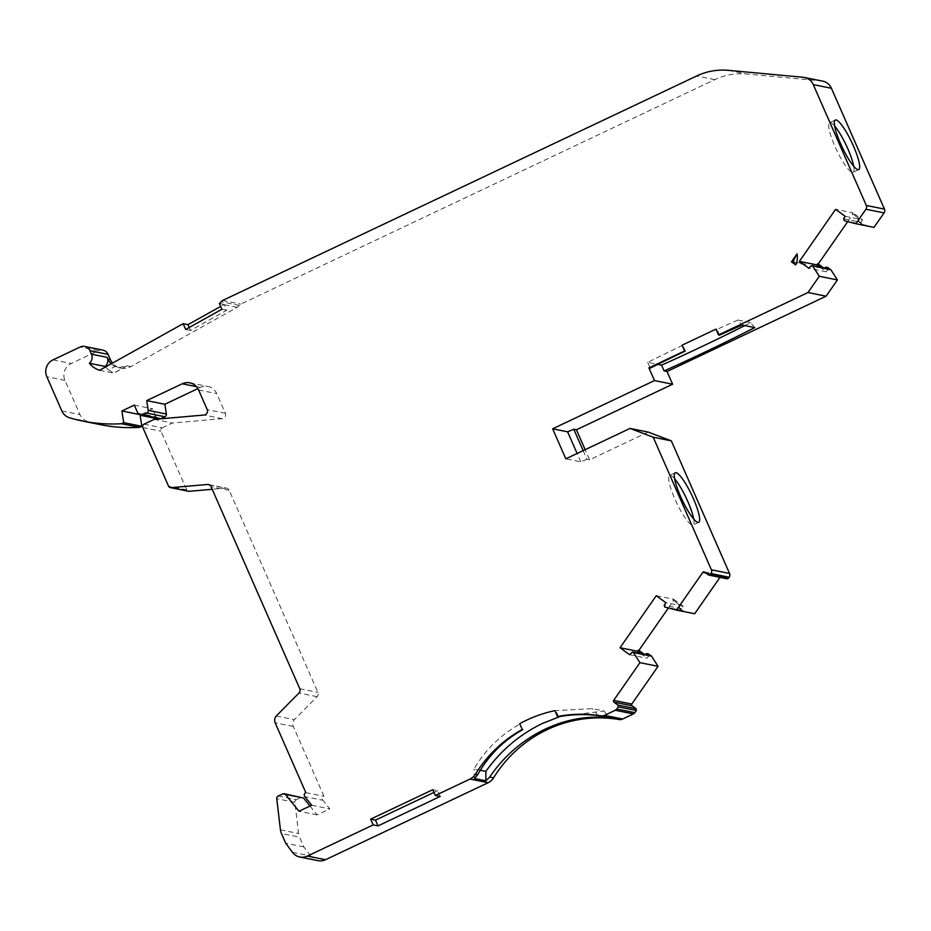 <?xml version="1.0" encoding="UTF-8"?>
<svg xmlns="http://www.w3.org/2000/svg" width="931" height="931" viewBox="0 0 931 931"><rect width="100%" height="100%" fill="white"/><g stroke="black" fill="none" stroke-linecap="round" stroke-linejoin="round"><path stroke-width="0.7" stroke-dasharray="4.66 3.49" d="M99.617 370.282L113.815 373.133L126.988 365.79L118.353 367.652L114.932 366.453A15.292 14.838 101.4 0 1 111.22 363.8M822.632 81.125A12.743 12.371 -78.6 0 0 821.363 80.939L746.453 73.991A63.715 61.83 -78.6 0 0 714.822 79.624L240.768 304.111A3.829 3.712 -78.6 0 0 239.279 305.391A6.377 6.18 -78.6 0 1 237.161 307.323L130.91 366.581A15.292 14.838 101.4 0 1 112.523 363.078M208.439 484.539L226.57 488.181A3.829 3.712 -78.6 0 1 229.212 490.323L317.902 692.373A3.829 3.712 -78.6 0 1 317.099 696.679L294.371 719.663A6.284 6.098 -78.6 0 0 293.312 726.483L323.953 796.296A2.549 2.479 -78.6 0 0 322.941 800.288L304.809 796.633M834.63 126.011A27.395 5.365 64.7 0 0 830.452 122.648A27.395 5.365 64.7 0 0 829.626 122.717A27.395 5.365 64.7 0 0 835.654 147.982A27.395 5.365 64.7 0 0 852.249 172.316A27.395 5.365 64.7 0 0 853.075 172.247A27.395 5.365 64.7 0 0 853.715 166.288M674.626 478.755A27.395 5.365 64.7 0 0 669.61 475.462A27.395 5.365 64.7 0 0 674.835 498.923A27.395 5.365 64.7 0 0 693.06 524.991A27.395 5.365 64.7 0 0 693.7 519.033M708.538 575.009L726.669 578.651L722.654 575.719A1.28 1.234 -78.6 0 0 720.92 576.033L719.954 577.418M560.066 716.509L604.01 711.005L592.325 708.642L554.888 710.632M648.104 653.818A2.549 2.479 -78.6 0 0 646.091 654.318L645.253 654.993L644.345 654.33M292.474 852.331L310.605 855.985A12.743 12.371 -78.6 0 0 317.948 860.663M310.605 855.985L303.855 846.919L299.573 837.167L281.441 833.513M278.194 796.04L296.337 799.682A2.56 2.479 -78.6 0 0 294.883 802.347L298.583 833.501A12.743 12.371 -78.6 0 0 299.573 837.167M296.337 799.682L300.841 797.553L282.71 793.899M302.354 797.367L300.841 797.553M309.976 806.025L317.087 814.893L329.807 808.864L322.941 800.288M226.57 488.181A3.829 3.712 -78.6 0 0 225.546 488.123L212.221 489.287M144.072 424.175L162.203 427.829A2.549 2.479 -78.6 0 0 160.958 431.204L186.7 489.834A2.549 2.479 -78.6 0 0 188.458 491.265M162.203 427.829L172.351 423.023L222.241 418.682A3.829 3.712 -78.6 0 0 225.36 413.271L216.737 393.627A12.743 12.371 -78.6 0 0 200.374 387.424L197.896 388.599M137.846 413.166L155.989 416.82L158.619 418.962M158.712 418.985L160.563 418.822M155.989 416.82L152.44 408.732L140.104 415.214M102.841 350.103A7.646 7.425 -78.6 0 0 98.29 350.661L71.187 363.497A12.743 12.371 -78.6 0 0 64.961 380.407L79.973 414.598A12.743 12.371 -78.6 0 0 87.712 421.475A159.573 154.837 -78.6 0 0 100.688 424.699M847.745 221.601L853.017 214.025L859.371 218.669L859.022 219.693A2.549 2.479 -78.6 0 0 859.918 222.579L862.49 224.359L874 227.373M827.45 267.441A2.549 2.479 -78.6 0 0 825.436 267.942L824.598 268.605L823.691 267.942M648.174 432.077L589.614 459.809L585.157 449.685M694.654 613.762L665.013 607.093M664.606 606.896L682.737 610.55A1.28 1.234 -78.6 0 0 683.145 610.748M682.737 610.55L679.816 608.816A2.549 2.479 101.4 0 1 678.932 605.918L679.269 604.894L680.026 605.045L679.677 606.069A2.549 2.479 -78.6 0 0 680.573 608.967M668.4 607.978L673.672 600.402L680.026 605.045M645.253 654.993L644.496 654.842L644.985 654.458M305.822 792.642L323.953 796.296M276.228 716.02L294.371 719.663M154.209 419.369L172.351 423.023M189.226 327.491L190.518 330.447L226.745 310.232L224.208 304.437A6.377 6.18 101.4 0 1 223.859 304.646L220.67 306.427M859.918 222.579L862.083 224.173M859.162 222.428A2.549 2.479 101.4 0 1 858.277 219.541L858.615 218.517L859.371 218.669M858.615 218.517L853.017 214.025M852.261 213.874L852.982 212.827L835.607 209.335M822.934 267.791L824.598 268.605M583.167 450.616L586.972 459.286L589.614 459.809M586.972 459.286L580.781 461.846L565.827 458.832M679.269 604.894L673.672 600.402M656.262 595.712L673.637 599.215L672.915 600.251M643.589 654.167L644.496 654.842M650.408 655.633L648.779 655.913L646.975 658.217L640.621 653.574M604.01 711.005L609.63 717.917M558.565 716.789L555.958 710.842M598.226 715.625L592.325 708.642M440.188 796.447L437.651 790.675L432.81 789.709M433.997 792.409L437.651 790.675M105.552 366.965A21.669 21.017 -78.6 0 0 108.648 369.956L114.932 366.453M108.648 369.956L113.954 373.156L125.848 366.511M190.518 330.447L185.688 329.469M219.367 303.459L224.208 304.437M843.626 218.808L861.012 222.311L861.326 224.01M861.012 222.311L862.537 219.809L852.982 212.827M829.812 269.292L828.125 269.536L826.321 271.829L819.967 267.197M826.321 271.829L808.934 268.326M845.162 216.306L862.537 219.809M744.777 325.594A305.985 43.408 156.3 0 0 750.665 322.603L754.738 327.596M750.665 322.603L737.876 320.031L742.112 325.059M737.876 320.031A305.985 43.408 156.3 0 0 717.01 329.365L719.547 335.137M717.01 329.365L715.939 329.143M682.667 345.32A305.985 43.408 156.3 0 0 647.72 362.368L657.786 364.393M647.72 362.368L650.257 368.141M580.781 461.846L577.115 453.49M673.637 599.215L683.191 606.186L681.667 608.688L681.934 610.352L664.548 606.861M679.816 608.816L681.934 610.352M683.191 606.186L665.816 602.683M629.589 654.714L646.975 658.217M792.84 262.135L805.722 264.16L793.026 261.599M480.315 770.263L474.03 768.994C485.132 749.955 500.564 734.885 520.313 723.818M221.915 309.267L226.745 310.232M303.855 846.919L285.724 843.265M474.414 778.514L474.03 768.994M138.672 414.353L140.011 414.621M792.816 262.205L805.513 264.753L805.722 264.16M311.676 805.222L329.807 808.864M134.297 405.09L152.44 408.732M317.087 814.893L298.944 811.238M126.988 365.79L130.91 366.581M704.523 572.076L722.654 575.719M645.334 654.167L646.091 654.318M280.44 829.847L298.583 833.501M294.883 802.347L276.751 798.693M293.312 726.483L275.169 722.828M317.099 696.679L298.967 693.036M299.77 688.719L317.902 692.373M229.212 490.323L211.069 486.68M209.405 484.876L225.546 488.123M142.827 427.55L160.958 431.204M186.7 489.834L168.558 486.18M222.241 418.682L204.11 415.028M196.453 386.644L200.374 387.424M69.581 417.833L87.712 421.475M61.842 410.943L79.973 414.598M64.961 380.407L46.829 376.752M53.055 359.855L71.187 363.497M98.29 350.661L80.159 347.019M237.161 307.323L223.859 304.646M222.637 300.469L240.768 304.111M714.822 79.624L696.691 75.97M728.321 70.337L746.453 73.991M803.232 77.285L821.363 80.939M858.277 219.541L859.022 219.693M824.68 267.791L825.436 267.942M705.756 572.972L720.92 576.033M678.932 605.918L679.677 606.069M225.36 413.271L207.217 409.617M198.606 389.984L216.737 393.627M239.279 305.391L221.147 301.737M828.125 269.536L810.75 266.033M681.667 608.688L664.28 605.197M631.404 652.422L648.779 655.913M844.359 220.705L862.49 224.359M853.075 172.247L858.719 169.57M675.254 472.785L669.61 475.462M704.045 571.867L722.177 575.509M120.925 368.164L118.353 367.652M189.819 382.839L207.962 386.481M829.626 122.717L835.27 120.052M698.704 522.314L693.06 524.991"/><path stroke-width="1.4" d="M197.896 388.599L164.834 404.263L146.702 400.609L182.243 383.781A12.743 12.371 101.4 0 1 198.606 389.984L207.217 409.617A3.829 3.712 101.4 0 1 204.11 415.028L154.209 419.369L144.072 424.175A2.549 2.479 -78.6 0 0 142.827 427.55L168.558 486.18A2.549 2.479 -78.6 0 0 171.001 487.646L207.415 484.481A3.829 3.712 101.4 0 1 211.069 486.68L299.77 688.719A3.829 3.712 101.4 0 1 298.967 693.036L276.228 716.02A6.284 6.098 -78.6 0 0 275.169 722.828L305.822 792.642A2.549 2.479 -78.6 0 0 304.809 796.633L311.676 805.222L298.944 811.238L285.48 794.411L282.71 793.899L278.194 796.04A2.56 2.479 -78.6 0 0 276.751 798.693L280.44 829.847A12.743 12.371 -78.6 0 0 281.441 833.513L285.724 843.265L292.474 852.331A12.743 12.371 -78.6 0 0 299.817 857.009L317.948 860.663A12.743 12.371 -78.6 0 0 325.536 859.72L488.17 782.703A12.743 12.371 -78.6 0 0 493.535 777.874L489.659 777.094C503.962 756.135 522.396 740.18 544.972 729.217C566.292 719.221 587.845 715.45 609.63 717.917L598.226 715.625C584.901 713.937 571.692 714.321 558.565 716.789L557.506 716.567A127.431 123.648 101.4 0 1 600.937 715.869A6.377 6.18 -78.6 0 0 604.533 715.357L615.263 710.283L633.394 713.926L634.884 712.669L616.753 709.015L615.263 710.283M493.535 777.874A127.431 123.648 101.4 0 1 547.149 729.66A127.431 123.648 101.4 0 1 619.08 719.512A6.377 6.18 -78.6 0 0 622.676 719.011L604.533 715.357M836.096 119.971A27.395 5.365 -115.3 0 1 852.691 144.317A27.395 5.365 -115.3 0 1 858.719 169.57A27.395 5.365 -115.3 0 1 857.893 169.64A27.395 5.365 -115.3 0 1 841.31 145.306A27.395 5.365 -115.3 0 1 835.27 120.052A27.395 5.365 -115.3 0 1 836.096 119.971M853.715 166.288A27.395 5.365 64.7 0 0 834.63 126.011M693.7 519.033A27.395 5.365 64.7 0 0 687.834 501.53A27.395 5.365 64.7 0 0 674.626 478.755M693.479 498.865A27.395 5.365 64.7 0 0 675.254 472.785A27.395 5.365 64.7 0 0 680.48 496.246A27.395 5.365 64.7 0 0 698.704 522.314A27.395 5.365 64.7 0 0 693.479 498.865M719.954 577.418L694.654 613.762L676.523 610.108L702.789 572.379A1.28 1.234 101.4 0 1 704.523 572.076L708.538 575.009L711.016 573.601A3.829 3.712 -78.6 0 0 711.4 569.807L653.19 437.198L671.321 440.852L648.174 432.077L630.043 428.423L653.19 437.198M489.659 777.094L485.854 780.818L485.866 771.38C500.75 750.502 519.603 734.524 542.436 723.445L560.066 716.509M299.817 857.009A12.743 12.371 -78.6 0 0 307.405 856.066L373.191 824.913L378.033 825.89L440.188 796.447L435.347 795.481L470.039 779.049A12.743 12.371 -78.6 0 0 475.404 774.231A127.431 123.648 101.4 0 1 522.244 729.473L519.696 723.69A133.808 129.828 101.4 0 1 526.481 720.233A133.808 129.828 101.4 0 1 554.888 710.632L557.506 716.567M649.047 654.237A2.549 2.479 -78.6 0 0 648.104 653.818L647.348 653.667A2.549 2.479 101.4 0 1 648.29 654.086L651.223 655.82L632.615 651.968L629.589 654.714L620.046 647.743L656.262 595.712L665.816 602.683L664.28 605.197L664.606 606.896A1.28 1.234 101.4 0 0 665.013 607.093L676.523 610.108M651.537 656.157L658.066 666.317L631.8 704.045A1.28 1.234 -78.6 0 0 632.079 705.814L636.094 708.747L617.963 705.093L613.948 702.16A1.28 1.234 101.4 0 1 613.669 700.391L639.934 662.663L633.394 652.503L651.537 656.157A1.28 1.234 -78.6 0 0 651.223 655.82M616.753 709.015L618.242 706.873L636.373 710.516L636.094 708.747M636.373 710.516L634.884 712.669M633.394 713.926L622.676 719.011M285.48 794.411L303.611 798.053L284.211 793.712M303.611 798.053L309.976 806.025M170.315 487.611L188.458 491.265A2.549 2.479 -78.6 0 0 189.133 491.3L212.221 489.287M164.834 404.263L166.37 414.016L148.238 410.373A2.549 2.479 101.4 0 1 146.807 413.12L164.938 416.762A2.549 2.479 -78.6 0 0 166.37 414.016M164.938 416.762L160.888 418.682L142.757 415.028L140.488 415.307L137.846 413.166L134.297 405.09L121.88 410.967L138.672 414.353M140.488 415.319L158.712 418.985M140.104 415.214L141.849 426.305L139.592 427.376L121.461 423.721A159.573 154.837 101.4 0 1 82.556 421.045A159.573 154.837 101.4 0 1 69.581 417.833A12.743 12.371 -78.6 0 1 61.842 410.943L46.829 376.752A12.743 12.371 -78.6 0 1 53.055 359.855L80.159 347.019A7.646 7.425 -78.6 0 1 84.709 346.448L102.841 350.103A7.646 7.425 -78.6 0 1 108.112 354.385L110.393 359.599L107.973 359.11L107.216 357.364L91.494 354.199A7.646 7.425 101.4 0 1 89.411 363.276L105.122 366.442A7.646 7.425 -78.6 0 0 107.216 357.364M82.556 421.045L100.688 424.699A159.573 154.837 -78.6 0 0 139.592 427.376M112.523 363.078A15.292 14.838 101.4 0 1 110.393 359.599M884.078 212.908L874 227.373L855.868 223.719L865.935 209.254L884.078 212.908A3.829 3.712 -78.6 0 0 884.45 209.103L831.406 88.27A12.743 12.371 -78.6 0 0 822.632 81.125L804.489 77.471A12.743 12.371 -78.6 0 0 803.232 77.285L728.321 70.337A63.715 61.83 101.4 0 0 696.691 75.97L222.637 300.469A3.829 3.712 -78.6 0 0 221.147 301.737A6.377 6.18 101.4 0 1 219.367 303.459L221.915 309.267L185.688 329.469L183.139 323.685L99.617 370.282A21.669 21.017 101.4 0 1 89.411 363.276M823.691 267.942L818.244 263.962L847.745 221.601M828.392 267.86A2.549 2.479 -78.6 0 0 827.45 267.441L826.693 267.29A2.549 2.479 101.4 0 1 827.636 267.709L829.812 269.292L811.96 265.579L830.883 269.769L827.636 267.709M830.883 269.769L837.411 279.928L826.088 296.198L807.957 292.543L718.476 334.927L719.547 335.137A305.985 43.408 -23.7 0 1 742.112 325.059L754.738 327.596A305.985 43.408 -23.7 0 1 664.106 370.934L667.038 371.516L826.088 296.198M667.038 371.516L672.613 384.224L654.481 380.581L552.642 428.807L567.596 431.809L573.787 429.249L576.429 429.785L672.613 384.224M585.157 449.685L576.429 429.785M711.016 573.601L729.159 577.255A3.829 3.712 -78.6 0 0 729.532 573.449L671.321 440.852M729.159 577.255L728.391 578.349L710.26 574.695M726.669 578.651L728.391 578.349M644.345 654.33L638.899 650.35L668.4 607.978M644.985 654.458L645.334 654.167A2.549 2.479 101.4 0 1 647.348 653.667M639.934 662.663L658.066 666.317M111.22 363.8A15.292 14.838 101.4 0 1 107.973 359.11M220.67 306.427L187.981 324.651L183.139 323.685M831.406 88.27L813.275 84.616L866.319 205.46L884.45 209.103M855.868 223.719L844.359 220.705L843.626 218.808L845.162 216.306L835.607 209.335L799.392 261.355L816.766 264.858L818.244 263.962M817.488 263.81L822.934 267.791M824.331 268.07L824.68 267.791A2.549 2.479 101.4 0 1 826.693 267.29M573.787 429.249L583.167 450.616M552.642 428.807L565.827 458.832L630.043 428.423M638.899 650.35L637.421 651.235L620.046 647.743M638.142 650.199L643.589 654.167M650.408 655.633L648.29 654.086M640.621 653.574L637.421 651.235M797.041 253.849L791.466 261.855L795.726 264.963L792.816 262.205A12.743 12.371 -78.6 0 0 793.026 261.599L797.041 253.849A17.84 17.317 101.4 0 1 795.726 264.963M91.494 354.199L89.97 350.731A7.646 7.425 -78.6 0 0 84.709 346.448M121.461 423.721L123.718 422.651L121.88 410.967M142.757 415.028L146.807 413.12M148.238 410.373L146.702 400.609M373.191 824.913L370.654 819.14L432.81 789.709L435.347 795.481M617.963 705.093L618.242 706.873M727.134 578.861L708.538 575.009M654.481 380.581L648.907 367.873L684.588 350.964L682.051 345.192L715.939 329.143L718.476 334.927M807.957 292.543L819.28 276.286L812.74 266.115L810.75 266.033L808.934 268.326L799.392 261.355M865.935 209.254A3.829 3.712 -78.6 0 0 866.319 205.46M813.275 84.616A12.743 12.371 -78.6 0 0 804.489 77.471M378.033 825.89L375.496 820.118L433.997 792.409M370.654 819.14L375.496 820.118M485.854 780.818L474.414 778.514L477.708 774.697L475.404 774.231M123.718 422.651L141.849 426.305M187.981 324.651L189.226 327.491M819.967 267.197L816.766 264.858M819.28 276.286L837.411 279.928M664.106 370.934L661.58 365.161A305.985 43.408 156.3 0 0 744.777 325.594M657.786 364.393L661.58 365.161M648.907 367.873L650.257 368.141A305.985 43.408 -23.7 0 1 685.204 351.092L684.588 350.964M577.115 453.49L567.596 431.809M791.466 261.855L792.84 262.135M682.051 345.192L685.204 351.092M485.866 771.38L480.315 770.263M519.696 723.69L522.244 729.473M522.85 729.601C503.543 740.448 488.496 755.483 477.708 774.697M600.937 715.869L619.08 719.512M631.8 704.045L613.669 700.391M325.536 859.72L307.405 856.066M470.039 779.049L488.17 782.703M207.415 484.481L209.405 484.876M189.133 491.3L171.001 487.646M182.243 383.781L196.453 386.644M830.568 269.443L829.812 269.292M729.532 573.449L711.4 569.807M702.789 572.379L705.756 572.972M632.079 705.814L613.948 702.16M89.97 350.731L108.112 354.385"/></g></svg>
